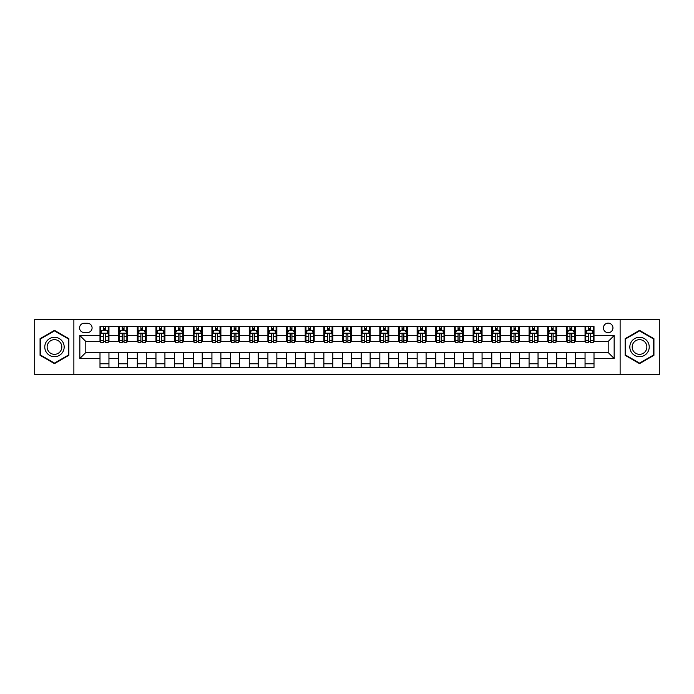 <?xml version="1.0" encoding="UTF-8"?>
<svg xmlns="http://www.w3.org/2000/svg" width="694" height="694" viewBox="0 0 694 694"><rect width="100%" height="100%" fill="white"/><g stroke="black" fill="none" stroke-linecap="round" stroke-linejoin="round"><path stroke-width="1.04" d="M608.187 323.118A4.78 4.78 0 0 0 603.407 327.898A4.78 4.78 0 0 0 608.187 332.669A4.78 4.78 0 0 0 612.958 327.898A4.78 4.78 0 0 0 608.187 323.118M620.124 374.613L659.3 374.613L659.3 319.387L620.124 319.387L620.124 374.613L73.876 374.613L73.876 319.387L34.7 319.387L34.7 374.613L73.876 374.613M84.174 332.521L87.461 332.521A4.624 4.624 0 0 0 92.085 327.898A4.624 4.624 0 0 0 87.461 323.274L84.174 323.274A4.624 4.624 0 0 0 79.55 327.898A4.624 4.624 0 0 0 84.174 332.521M620.124 319.387L73.876 319.387M99.997 358.494L79.845 358.494L79.845 335.506L99.997 335.506L99.997 341.474L85.813 341.474L85.813 352.526L99.997 352.526L99.997 367.525L594.003 367.525L594.003 352.526L608.187 352.526L608.187 341.474L594.003 341.474L594.003 335.506L614.155 335.506L614.155 358.494L594.003 358.494M594.003 335.506L594.003 326.475L99.997 326.475L99.997 335.506M585.051 326.475L585.051 341.474L585.797 341.474M588.633 341.474L590.421 341.474M593.257 341.474L594.003 341.474M585.051 341.474L574.606 341.474M566.391 326.475L566.391 341.474L567.137 341.474M569.974 341.474L571.769 341.474M566.391 341.474L555.946 341.474M547.74 326.475L547.74 341.474L548.486 341.474M551.322 341.474L553.109 341.474M547.74 341.474L537.286 341.474M529.08 326.475L529.08 341.474L529.826 341.474M532.662 341.474L534.458 341.474M529.08 341.474L518.635 341.474M510.428 326.475L510.428 341.474L511.174 341.474M514.011 341.474L515.798 341.474M510.428 341.474L499.975 341.474M491.768 326.475L491.768 341.474L492.514 341.474M495.351 341.474L497.147 341.474M491.768 341.474L481.324 341.474M473.117 326.475L473.117 341.474L473.863 341.474M476.7 341.474L478.487 341.474M473.117 341.474L462.664 341.474M454.457 326.475L454.457 341.474L455.203 341.474M458.04 341.474L459.827 341.474M454.457 341.474L444.013 341.474M435.806 326.475L435.806 341.474L436.552 341.474M439.38 341.474L441.176 341.474M435.806 341.474L425.353 341.474M417.146 326.475L417.146 341.474L417.892 341.474M420.729 341.474L422.516 341.474M417.146 341.474L406.701 341.474M398.486 326.475L398.486 341.474L399.241 341.474M402.069 341.474L403.865 341.474M398.486 341.474L388.041 341.474M379.835 326.475L379.835 341.474L380.581 341.474M383.418 341.474L385.205 341.474M379.835 341.474L369.39 341.474M361.175 326.475L361.175 341.474L361.921 341.474M364.758 341.474L366.553 341.474M361.175 341.474L350.73 341.474M342.524 326.475L342.524 341.474L343.27 341.474M346.106 341.474L347.894 341.474M342.524 341.474L332.079 341.474M323.864 326.475L323.864 341.474L324.61 341.474M327.447 341.474L329.242 341.474M323.864 341.474L313.419 341.474M305.213 326.475L305.213 341.474L305.959 341.474M308.795 341.474L310.582 341.474M305.213 341.474L294.759 341.474M286.553 326.475L286.553 341.474L287.299 341.474M290.135 341.474L291.931 341.474M286.553 341.474L276.108 341.474M267.901 326.475L267.901 341.474L268.647 341.474M271.484 341.474L273.271 341.474M267.901 341.474L257.448 341.474M249.241 326.475L249.241 341.474L249.987 341.474M252.824 341.474L254.62 341.474M249.241 341.474L238.797 341.474M230.59 326.475L230.59 341.474L231.336 341.474M234.173 341.474L235.96 341.474M230.59 341.474L220.137 341.474M211.93 326.475L211.93 341.474L212.676 341.474M215.513 341.474L217.3 341.474M211.93 341.474L201.486 341.474M193.279 326.475L193.279 341.474L194.025 341.474M196.853 341.474L198.649 341.474M193.279 341.474L182.826 341.474M174.619 326.475L174.619 341.474L175.365 341.474M178.202 341.474L179.989 341.474M174.619 341.474L164.174 341.474M155.959 326.475L155.959 341.474L156.714 341.474M159.542 341.474L161.338 341.474M155.959 341.474L145.514 341.474M137.308 326.475L137.308 341.474L138.054 341.474M140.891 341.474L142.678 341.474M137.308 341.474L126.863 341.474M118.648 326.475L118.648 341.474L119.394 341.474M122.231 341.474L124.026 341.474M118.648 341.474L108.203 341.474M99.997 341.474L100.743 341.474M103.58 341.474L105.367 341.474M99.997 352.526L108.949 352.526L108.949 367.525M594.003 352.526L108.949 352.526M108.949 326.475L108.949 341.474M99.997 330.214L100.743 330.214M103.58 330.214L105.367 330.214M108.203 330.214L108.949 330.214M99.997 363.786L108.949 363.786M118.648 352.526L118.648 367.525M127.609 326.475L127.609 341.474M118.648 330.214L119.394 330.214M122.231 330.214L124.026 330.214M126.863 330.214L127.609 330.214M127.609 352.526L127.609 367.525M118.648 363.786L127.609 363.786M137.308 352.526L137.308 367.525M146.261 352.526L146.261 367.525M137.308 363.786L146.261 363.786M146.261 326.475L146.261 341.474M137.308 330.214L138.054 330.214M140.891 330.214L142.678 330.214M145.514 330.214L146.261 330.214M155.959 352.526L155.959 367.525M164.92 352.526L164.92 367.525M155.959 363.786L164.92 363.786M164.92 326.475L164.92 341.474M155.959 330.214L156.714 330.214M159.542 330.214L161.338 330.214M164.174 330.214L164.92 330.214M174.619 352.526L174.619 367.525M183.572 352.526L183.572 367.525M174.619 363.786L183.572 363.786M183.572 326.475L183.572 341.474M174.619 330.214L175.365 330.214M178.202 330.214L179.989 330.214M182.826 330.214L183.572 330.214M193.279 352.526L193.279 367.525M202.232 352.526L202.232 367.525M193.279 363.786L202.232 363.786M202.232 326.475L202.232 341.474M193.279 330.214L194.025 330.214M196.853 330.214L198.649 330.214M201.486 330.214L202.232 330.214M211.93 352.526L211.93 367.525M220.883 352.526L220.883 367.525M211.93 363.786L220.883 363.786M220.883 326.475L220.883 341.474M211.93 330.214L212.676 330.214M215.513 330.214L217.3 330.214M220.137 330.214L220.883 330.214M230.59 352.526L230.59 367.525M239.543 352.526L239.543 367.525M230.59 363.786L239.543 363.786M239.543 326.475L239.543 341.474M230.59 330.214L231.336 330.214M234.173 330.214L235.96 330.214M238.797 330.214L239.543 330.214M249.241 352.526L249.241 367.525M258.194 352.526L258.194 367.525M249.241 363.786L258.194 363.786M258.194 326.475L258.194 341.474M249.241 330.214L249.987 330.214M252.824 330.214L254.62 330.214M257.448 330.214L258.194 330.214M267.901 352.526L267.901 367.525M276.854 352.526L276.854 367.525M267.901 363.786L276.854 363.786M276.854 326.475L276.854 341.474M267.901 330.214L268.647 330.214M271.484 330.214L273.271 330.214M276.108 330.214L276.854 330.214M286.553 352.526L286.553 367.525M295.514 352.526L295.514 367.525M286.553 363.786L295.514 363.786M295.514 326.475L295.514 341.474M286.553 330.214L287.299 330.214M290.135 330.214L291.931 330.214M294.759 330.214L295.514 330.214M305.213 352.526L305.213 367.525M314.165 352.526L314.165 367.525M305.213 363.786L314.165 363.786M314.165 326.475L314.165 341.474M305.213 330.214L305.959 330.214M308.795 330.214L310.582 330.214M313.419 330.214L314.165 330.214M323.864 352.526L323.864 367.525M332.825 352.526L332.825 367.525M323.864 363.786L332.825 363.786M332.825 326.475L332.825 341.474M323.864 330.214L324.61 330.214M327.447 330.214L329.242 330.214M332.079 330.214L332.825 330.214M342.524 352.526L342.524 367.525M351.476 352.526L351.476 367.525M342.524 363.786L351.476 363.786M351.476 326.475L351.476 341.474M342.524 330.214L343.27 330.214M346.106 330.214L347.894 330.214M350.73 330.214L351.476 330.214M361.175 352.526L361.175 367.525M370.136 352.526L370.136 367.525M361.175 363.786L370.136 363.786M370.136 326.475L370.136 341.474M361.175 330.214L361.921 330.214M364.758 330.214L366.553 330.214M369.39 330.214L370.136 330.214M379.835 352.526L379.835 367.525M388.787 352.526L388.787 367.525M379.835 363.786L388.787 363.786M388.787 326.475L388.787 341.474M379.835 330.214L380.581 330.214M383.418 330.214L385.205 330.214M388.041 330.214L388.787 330.214M398.486 352.526L398.486 367.525M407.447 352.526L407.447 367.525M398.486 363.786L407.447 363.786M407.447 326.475L407.447 341.474M398.486 330.214L399.241 330.214M402.069 330.214L403.865 330.214M406.701 330.214L407.447 330.214M417.146 352.526L417.146 367.525M426.099 352.526L426.099 367.525M417.146 363.786L426.099 363.786M426.099 326.475L426.099 341.474M417.146 330.214L417.892 330.214M420.729 330.214L422.516 330.214M425.353 330.214L426.099 330.214M435.806 352.526L435.806 367.525M444.759 352.526L444.759 367.525M435.806 363.786L444.759 363.786M444.759 326.475L444.759 341.474M435.806 330.214L436.552 330.214M439.38 330.214L441.176 330.214M444.013 330.214L444.759 330.214M454.457 352.526L454.457 367.525M463.41 352.526L463.41 367.525M454.457 363.786L463.41 363.786M463.41 326.475L463.41 341.474M454.457 330.214L455.203 330.214M458.04 330.214L459.827 330.214M462.664 330.214L463.41 330.214M473.117 352.526L473.117 367.525M482.07 352.526L482.07 367.525M473.117 363.786L482.07 363.786M482.07 326.475L482.07 341.474M473.117 330.214L473.863 330.214M476.7 330.214L478.487 330.214M481.324 330.214L482.07 330.214M491.768 352.526L491.768 367.525M500.721 352.526L500.721 367.525M491.768 363.786L500.721 363.786M500.721 326.475L500.721 341.474M491.768 330.214L492.514 330.214M495.351 330.214L497.147 330.214M499.975 330.214L500.721 330.214M510.428 352.526L510.428 367.525M519.381 352.526L519.381 367.525M510.428 363.786L519.381 363.786M519.381 326.475L519.381 341.474M510.428 330.214L511.174 330.214M514.011 330.214L515.798 330.214M518.635 330.214L519.381 330.214M529.08 352.526L529.08 367.525M538.041 352.526L538.041 367.525M529.08 363.786L538.041 363.786M538.041 326.475L538.041 341.474M529.08 330.214L529.826 330.214M532.662 330.214L534.458 330.214M537.286 330.214L538.041 330.214M547.74 352.526L547.74 367.525M556.692 352.526L556.692 367.525M547.74 363.786L556.692 363.786M556.692 326.475L556.692 341.474M547.74 330.214L548.486 330.214M551.322 330.214L553.109 330.214M555.946 330.214L556.692 330.214M566.391 352.526L566.391 367.525M575.352 352.526L575.352 367.525M566.391 363.786L575.352 363.786M575.352 326.475L575.352 341.474M566.391 330.214L567.137 330.214M569.974 330.214L571.769 330.214M574.606 330.214L575.352 330.214M585.051 352.526L585.051 367.525M585.051 363.786L594.003 363.786M585.051 330.214L585.797 330.214M588.633 330.214L590.421 330.214M593.257 330.214L594.003 330.214M85.813 341.474L79.845 335.506M85.813 352.526L79.845 358.494M614.155 335.506L608.187 341.474M614.155 358.494L608.187 352.526M54.479 363.63L68.88 355.319L68.88 338.681L54.479 330.37L40.07 338.681L40.07 355.319L54.479 363.63M653.93 338.681L639.521 330.37L625.121 338.681L625.121 355.319L639.521 363.63L653.93 355.319L653.93 338.681M105.367 328.418L103.58 328.418M108.203 340.502L105.367 340.502L105.367 342.376L108.203 342.376L108.203 333.267L106.711 330.283L102.235 330.283L100.743 333.267L100.743 342.376L103.58 342.376L103.58 340.502L100.743 340.502M100.743 333.267L100.743 326.475M108.203 333.267L108.203 326.475M103.58 330.283L103.58 326.475M105.367 326.475L105.367 330.283M105.367 340.502L105.367 334.387C104.777 333.241 104.178 333.241 103.58 334.387L103.58 340.502M124.026 328.418L122.231 328.418M126.863 340.502L124.026 340.502L124.026 342.376L126.863 342.376L126.863 333.267L125.371 330.283L120.886 330.283L119.394 333.267L119.394 342.376L122.231 342.376L122.231 340.502L119.394 340.502M119.394 333.267L119.394 326.475M126.863 333.267L126.863 326.475M122.231 330.283L122.231 326.475M124.026 326.475L124.026 330.283M124.026 340.502L124.026 334.387C123.428 333.241 122.829 333.241 122.231 334.387L122.231 340.502M142.678 328.418L140.891 328.418M145.514 340.502L142.678 340.502L142.678 342.376L145.514 342.376L145.514 333.267L144.022 330.283L139.546 330.283L138.054 333.267L138.054 342.376L140.891 342.376L140.891 340.502L138.054 340.502M138.054 333.267L138.054 326.475M145.514 333.267L145.514 326.475M140.891 330.283L140.891 326.475M142.678 326.475L142.678 330.283M142.678 340.502L142.678 334.387C142.088 333.241 141.489 333.241 140.891 334.387L140.891 340.502M161.338 328.418L159.542 328.418M164.174 340.502L161.338 340.502L161.338 342.376L164.174 342.376L164.174 333.267L162.682 330.283L158.206 330.283L156.714 333.267L156.714 342.376L159.542 342.376L159.542 340.502L156.714 340.502M156.714 333.267L156.714 326.475M164.174 333.267L164.174 326.475M159.542 330.283L159.542 326.475M161.338 326.475L161.338 330.283M161.338 340.502L161.338 334.387C160.739 333.241 160.141 333.241 159.542 334.387L159.542 340.502M179.989 328.418L178.202 328.418M182.826 340.502L179.989 340.502L179.989 342.376L182.826 342.376L182.826 333.267L181.334 330.283L176.857 330.283L175.365 333.267L175.365 342.376L178.202 342.376L178.202 340.502L175.365 340.502M175.365 333.267L175.365 326.475M182.826 333.267L182.826 326.475M178.202 330.283L178.202 326.475M179.989 326.475L179.989 330.283M179.989 340.502L179.989 334.387C179.399 333.241 178.8 333.241 178.202 334.387L178.202 340.502M62.876 342.151A9.699 9.699 0 0 0 49.621 338.603A9.699 9.699 0 0 0 46.073 351.849A9.699 9.699 0 0 0 59.328 355.397A9.699 9.699 0 0 0 62.876 342.151M60.838 343.33A7.348 7.348 0 0 0 50.801 340.641A7.348 7.348 0 0 0 48.112 350.67A7.348 7.348 0 0 0 58.149 353.359A7.348 7.348 0 0 0 60.838 343.33M54.479 363.109L40.521 355.059L40.521 338.941L54.479 330.891L68.428 338.941L68.428 355.059L54.479 363.109M639.521 356.699A9.699 9.699 0 0 0 649.228 347A9.699 9.699 0 0 0 639.521 337.301A9.699 9.699 0 0 0 629.822 347A9.699 9.699 0 0 0 639.521 356.699M639.521 354.348A7.348 7.348 0 0 0 646.869 347A7.348 7.348 0 0 0 639.521 339.652A7.348 7.348 0 0 0 632.182 347A7.348 7.348 0 0 0 639.521 354.348M625.572 338.941L639.521 330.891L653.479 338.941L653.479 355.059L639.521 363.109L625.572 355.059L625.572 338.941M198.649 328.418L196.853 328.418M201.486 340.502L198.649 340.502L198.649 342.376L201.486 342.376L201.486 333.267L199.993 330.283L195.517 330.283L194.025 333.267L194.025 342.376L196.853 342.376L196.853 340.502L194.025 340.502M194.025 333.267L194.025 326.475M201.486 333.267L201.486 326.475M196.853 330.283L196.853 326.475M198.649 326.475L198.649 330.283M198.649 340.502L198.649 334.387C198.05 333.241 197.452 333.241 196.853 334.387L196.853 340.502M217.3 328.418L215.513 328.418M220.137 340.502L217.3 340.502L217.3 342.376L220.137 342.376L220.137 333.267L218.645 330.283L214.168 330.283L212.676 333.267L212.676 342.376L215.513 342.376L215.513 340.502L212.676 340.502M212.676 333.267L212.676 326.475M220.137 333.267L220.137 326.475M215.513 330.283L215.513 326.475M217.3 326.475L217.3 330.283M217.3 340.502L217.3 334.387C216.71 333.241 216.112 333.241 215.513 334.387L215.513 340.502M235.96 328.418L234.173 328.418M238.797 340.502L235.96 340.502L235.96 342.376L238.797 342.376L238.797 333.267L237.305 330.283L232.828 330.283L231.336 333.267L231.336 342.376L234.173 342.376L234.173 340.502L231.336 340.502M231.336 333.267L231.336 326.475M238.797 333.267L238.797 326.475M234.173 330.283L234.173 326.475M235.96 326.475L235.96 330.283M235.96 340.502L235.96 334.387C235.361 333.241 234.763 333.241 234.173 334.387L234.173 340.502M254.62 328.418L252.824 328.418M257.448 340.502L254.62 340.502L254.62 342.376L257.448 342.376L257.448 333.267L255.956 330.283L251.48 330.283L249.987 333.267L249.987 342.376L252.824 342.376L252.824 340.502L249.987 340.502M249.987 333.267L249.987 326.475M257.448 333.267L257.448 326.475M252.824 330.283L252.824 326.475M254.62 326.475L254.62 330.283M254.62 340.502L254.62 334.387C254.021 333.241 253.423 333.241 252.824 334.387L252.824 340.502M273.271 328.418L271.484 328.418M276.108 340.502L273.271 340.502L273.271 342.376L276.108 342.376L276.108 333.267L274.616 330.283L270.139 330.283L268.647 333.267L268.647 342.376L271.484 342.376L271.484 340.502L268.647 340.502M268.647 333.267L268.647 326.475M276.108 333.267L276.108 326.475M271.484 330.283L271.484 326.475M273.271 326.475L273.271 330.283M273.271 340.502L273.271 334.387C272.673 333.241 272.083 333.241 271.484 334.387L271.484 340.502M291.931 328.418L290.135 328.418M294.759 340.502L291.931 340.502L291.931 342.376L294.759 342.376L294.759 333.267L293.267 330.283L288.791 330.283L287.299 333.267L287.299 342.376L290.135 342.376L290.135 340.502L287.299 340.502M287.299 333.267L287.299 326.475M294.759 333.267L294.759 326.475M290.135 330.283L290.135 326.475M291.931 326.475L291.931 330.283M291.931 340.502L291.931 334.387C291.333 333.241 290.734 333.241 290.135 334.387L290.135 340.502M310.582 328.418L308.795 328.418M313.419 340.502L310.582 340.502L310.582 342.376L313.419 342.376L313.419 333.267L311.927 330.283L307.451 330.283L305.959 333.267L305.959 342.376L308.795 342.376L308.795 340.502L305.959 340.502M305.959 333.267L305.959 326.475M313.419 333.267L313.419 326.475M308.795 330.283L308.795 326.475M310.582 326.475L310.582 330.283M310.582 340.502L310.582 334.387C309.984 333.241 309.394 333.241 308.795 334.387L308.795 340.502M329.242 328.418L327.447 328.418M332.079 340.502L329.242 340.502L329.242 342.376L332.079 342.376L332.079 333.267L330.587 330.283L326.102 330.283L324.61 333.267L324.61 342.376L327.447 342.376L327.447 340.502L324.61 340.502M324.61 333.267L324.61 326.475M332.079 333.267L332.079 326.475M327.447 330.283L327.447 326.475M329.242 326.475L329.242 330.283M329.242 340.502L329.242 334.387C328.644 333.241 328.045 333.241 327.447 334.387L327.447 340.502M347.894 328.418L346.106 328.418M350.73 340.502L347.894 340.502L347.894 342.376L350.73 342.376L350.73 333.267L349.238 330.283L344.762 330.283L343.27 333.267L343.27 342.376L346.106 342.376L346.106 340.502L343.27 340.502M343.27 333.267L343.27 326.475M350.73 333.267L350.73 326.475M346.106 330.283L346.106 326.475M347.894 326.475L347.894 330.283M347.894 340.502L347.894 334.387C347.304 333.241 346.705 333.241 346.106 334.387L346.106 340.502M366.553 328.418L364.758 328.418M369.39 340.502L366.553 340.502L366.553 342.376L369.39 342.376L369.39 333.267L367.898 330.283L363.413 330.283L361.921 333.267L361.921 342.376L364.758 342.376L364.758 340.502L361.921 340.502M361.921 333.267L361.921 326.475M369.39 333.267L369.39 326.475M364.758 330.283L364.758 326.475M366.553 326.475L366.553 330.283M366.553 340.502L366.553 334.387C365.955 333.241 365.356 333.241 364.758 334.387L364.758 340.502M385.205 328.418L383.418 328.418M388.041 340.502L385.205 340.502L385.205 342.376L388.041 342.376L388.041 333.267L386.549 330.283L382.073 330.283L380.581 333.267L380.581 342.376L383.418 342.376L383.418 340.502L380.581 340.502M380.581 333.267L380.581 326.475M388.041 333.267L388.041 326.475M383.418 330.283L383.418 326.475M385.205 326.475L385.205 330.283M385.205 340.502L385.205 334.387C384.615 333.241 384.016 333.241 383.418 334.387L383.418 340.502M403.865 328.418L402.069 328.418M406.701 340.502L403.865 340.502L403.865 342.376L406.701 342.376L406.701 333.267L405.209 330.283L400.733 330.283L399.241 333.267L399.241 342.376L402.069 342.376L402.069 340.502L399.241 340.502M399.241 333.267L399.241 326.475M406.701 333.267L406.701 326.475M402.069 330.283L402.069 326.475M403.865 326.475L403.865 330.283M403.865 340.502L403.865 334.387C403.266 333.241 402.667 333.241 402.069 334.387L402.069 340.502M422.516 328.418L420.729 328.418M425.353 340.502L422.516 340.502L422.516 342.376L425.353 342.376L425.353 333.267L423.861 330.283L419.384 330.283L417.892 333.267L417.892 342.376L420.729 342.376L420.729 340.502L417.892 340.502M417.892 333.267L417.892 326.475M425.353 333.267L425.353 326.475M420.729 330.283L420.729 326.475M422.516 326.475L422.516 330.283M422.516 340.502L422.516 334.387C421.926 333.241 421.327 333.241 420.729 334.387L420.729 340.502M441.176 328.418L439.38 328.418M444.013 340.502L441.176 340.502L441.176 342.376L444.013 342.376L444.013 333.267L442.52 330.283L438.044 330.283L436.552 333.267L436.552 342.376L439.38 342.376L439.38 340.502L436.552 340.502M436.552 333.267L436.552 326.475M444.013 333.267L444.013 326.475M439.38 330.283L439.38 326.475M441.176 326.475L441.176 330.283M441.176 340.502L441.176 334.387C440.577 333.241 439.979 333.241 439.38 334.387L439.38 340.502M459.827 328.418L458.04 328.418M462.664 340.502L459.827 340.502L459.827 342.376L462.664 342.376L462.664 333.267L461.172 330.283L456.695 330.283L455.203 333.267L455.203 342.376L458.04 342.376L458.04 340.502L455.203 340.502M455.203 333.267L455.203 326.475M462.664 333.267L462.664 326.475M458.04 330.283L458.04 326.475M459.827 326.475L459.827 330.283M459.827 340.502L459.827 334.387C459.237 333.241 458.639 333.241 458.04 334.387L458.04 340.502M478.487 328.418L476.7 328.418M481.324 340.502L478.487 340.502L478.487 342.376L481.324 342.376L481.324 333.267L479.832 330.283L475.355 330.283L473.863 333.267L473.863 342.376L476.7 342.376L476.7 340.502L473.863 340.502M473.863 333.267L473.863 326.475M481.324 333.267L481.324 326.475M476.7 330.283L476.7 326.475M478.487 326.475L478.487 330.283M478.487 340.502L478.487 334.387C477.888 333.241 477.29 333.241 476.7 334.387L476.7 340.502M497.147 328.418L495.351 328.418M499.975 340.502L497.147 340.502L497.147 342.376L499.975 342.376L499.975 333.267L498.483 330.283L494.007 330.283L492.514 333.267L492.514 342.376L495.351 342.376L495.351 340.502L492.514 340.502M492.514 333.267L492.514 326.475M499.975 333.267L499.975 326.475M495.351 330.283L495.351 326.475M497.147 326.475L497.147 330.283M497.147 340.502L497.147 334.387C496.548 333.241 495.95 333.241 495.351 334.387L495.351 340.502M515.798 328.418L514.011 328.418M518.635 340.502L515.798 340.502L515.798 342.376L518.635 342.376L518.635 333.267L517.143 330.283L512.666 330.283L511.174 333.267L511.174 342.376L514.011 342.376L514.011 340.502L511.174 340.502M511.174 333.267L511.174 326.475M518.635 333.267L518.635 326.475M514.011 330.283L514.011 326.475M515.798 326.475L515.798 330.283M515.798 340.502L515.798 334.387C515.2 333.241 514.61 333.241 514.011 334.387L514.011 340.502M534.458 328.418L532.662 328.418M537.286 340.502L534.458 340.502L534.458 342.376L537.286 342.376L537.286 333.267L535.794 330.283L531.318 330.283L529.826 333.267L529.826 342.376L532.662 342.376L532.662 340.502L529.826 340.502M529.826 333.267L529.826 326.475M537.286 333.267L537.286 326.475M532.662 330.283L532.662 326.475M534.458 326.475L534.458 330.283M534.458 340.502L534.458 334.387C533.86 333.241 533.261 333.241 532.662 334.387L532.662 340.502M553.109 328.418L551.322 328.418M555.946 340.502L553.109 340.502L553.109 342.376L555.946 342.376L555.946 333.267L554.454 330.283L549.978 330.283L548.486 333.267L548.486 342.376L551.322 342.376L551.322 340.502L548.486 340.502M548.486 333.267L548.486 326.475M555.946 333.267L555.946 326.475M551.322 330.283L551.322 326.475M553.109 326.475L553.109 330.283M553.109 340.502L553.109 334.387C552.511 333.241 551.921 333.241 551.322 334.387L551.322 340.502M571.769 328.418L569.974 328.418M574.606 340.502L571.769 340.502L571.769 342.376L574.606 342.376L574.606 333.267L573.114 330.283L568.629 330.283L567.137 333.267L567.137 342.376L569.974 342.376L569.974 340.502L567.137 340.502M567.137 333.267L567.137 326.475M574.606 333.267L574.606 326.475M569.974 330.283L569.974 326.475M571.769 326.475L571.769 330.283M571.769 340.502L571.769 334.387C571.171 333.241 570.572 333.241 569.974 334.387L569.974 340.502M590.421 328.418L588.633 328.418M593.257 340.502L590.421 340.502L590.421 342.376L593.257 342.376L593.257 333.267L591.765 330.283L587.289 330.283L585.797 333.267L585.797 342.376L588.633 342.376L588.633 340.502L585.797 340.502M585.797 333.267L585.797 326.475M593.257 333.267L593.257 326.475M588.633 330.283L588.633 326.475M590.421 326.475L590.421 330.283M590.421 340.502L590.421 334.387C589.822 333.241 589.232 333.241 588.633 334.387L588.633 340.502M118.648 358.494L108.949 358.494M118.648 335.506L108.949 335.506M137.308 335.506L127.609 335.506M137.308 358.494L127.609 358.494M155.959 335.506L146.261 335.506M155.959 358.494L146.261 358.494M174.619 335.506L164.92 335.506M174.619 358.494L164.92 358.494M193.279 335.506L183.572 335.506M193.279 358.494L183.572 358.494M211.93 335.506L202.232 335.506M211.93 358.494L202.232 358.494M230.59 335.506L220.883 335.506M230.59 358.494L220.883 358.494M249.241 335.506L239.543 335.506M249.241 358.494L239.543 358.494M267.901 335.506L258.194 335.506M267.901 358.494L258.194 358.494M286.553 335.506L276.854 335.506M286.553 358.494L276.854 358.494M305.213 335.506L295.514 335.506M305.213 358.494L295.514 358.494M323.864 335.506L314.165 335.506M323.864 358.494L314.165 358.494M342.524 335.506L332.825 335.506M342.524 358.494L332.825 358.494M361.175 335.506L351.476 335.506M361.175 358.494L351.476 358.494M379.835 335.506L370.136 335.506M379.835 358.494L370.136 358.494M398.486 335.506L388.787 335.506M398.486 358.494L388.787 358.494M417.146 335.506L407.447 335.506M417.146 358.494L407.447 358.494M435.806 335.506L426.099 335.506M435.806 358.494L426.099 358.494M454.457 335.506L444.759 335.506M454.457 358.494L444.759 358.494M473.117 335.506L463.41 335.506M473.117 358.494L463.41 358.494M491.768 335.506L482.07 335.506M491.768 358.494L482.07 358.494M510.428 335.506L500.721 335.506M510.428 358.494L500.721 358.494M529.08 335.506L519.381 335.506M529.08 358.494L519.381 358.494M547.74 335.506L538.041 335.506M547.74 358.494L538.041 358.494M566.391 335.506L556.692 335.506M566.391 358.494L556.692 358.494M585.051 335.506L575.352 335.506M585.051 358.494L575.352 358.494M108.169 333.198L100.777 333.198M100.743 330.465L102.148 330.465M106.798 330.465L108.203 330.465M103.58 336.503L100.743 336.503M108.203 336.503L105.367 336.503M105.367 329.372L103.58 329.372M126.82 333.198L119.437 333.198M119.394 330.465L120.799 330.465M125.458 330.465L126.863 330.465M122.231 336.503L119.394 336.503M126.863 336.503L124.026 336.503M124.026 329.372L122.231 329.372M145.48 333.198L138.089 333.198M138.054 330.465L139.459 330.465M144.109 330.465L145.514 330.465M140.891 336.503L138.054 336.503M145.514 336.503L142.678 336.503M142.678 329.372L140.891 329.372M164.131 333.198L156.749 333.198M156.714 330.465L158.111 330.465M162.769 330.465L164.174 330.465M159.542 336.503L156.714 336.503M164.174 336.503L161.338 336.503M161.338 329.372L159.542 329.372M182.791 333.198L175.4 333.198M175.365 330.465L176.77 330.465M181.429 330.465L182.826 330.465M178.202 336.503L175.365 336.503M182.826 336.503L179.989 336.503M179.989 329.372L178.202 329.372M201.451 333.198L194.06 333.198M194.025 330.465L195.422 330.465M200.08 330.465L201.486 330.465M196.853 336.503L194.025 336.503M201.486 336.503L198.649 336.503M198.649 329.372L196.853 329.372M220.102 333.198L212.711 333.198M212.676 330.465L214.082 330.465M218.74 330.465L220.137 330.465M215.513 336.503L212.676 336.503M220.137 336.503L217.3 336.503M217.3 329.372L215.513 329.372M238.762 333.198L231.371 333.198M231.336 330.465L232.733 330.465M237.391 330.465L238.797 330.465M234.173 336.503L231.336 336.503M238.797 336.503L235.96 336.503M235.96 329.372L234.173 329.372M257.413 333.198L250.031 333.198M249.987 330.465L251.393 330.465M256.051 330.465L257.448 330.465M252.824 336.503L249.987 336.503M257.448 336.503L254.62 336.503M254.62 329.372L252.824 329.372M276.073 333.198L268.682 333.198M268.647 330.465L270.044 330.465M274.703 330.465L276.108 330.465M271.484 336.503L268.647 336.503M276.108 336.503L273.271 336.503M273.271 329.372L271.484 329.372M294.724 333.198L287.342 333.198M287.299 330.465L288.704 330.465M293.362 330.465L294.759 330.465M290.135 336.503L287.299 336.503M294.759 336.503L291.931 336.503M291.931 329.372L290.135 329.372M313.384 333.198L305.993 333.198M305.959 330.465L307.364 330.465M312.014 330.465L313.419 330.465M308.795 336.503L305.959 336.503M313.419 336.503L310.582 336.503M310.582 329.372L308.795 329.372M332.036 333.198L324.653 333.198M324.61 330.465L326.015 330.465M330.674 330.465L332.079 330.465M327.447 336.503L324.61 336.503M332.079 336.503L329.242 336.503M329.242 329.372L327.447 329.372M350.696 333.198L343.304 333.198M343.27 330.465L344.675 330.465M349.325 330.465L350.73 330.465M346.106 336.503L343.27 336.503M350.73 336.503L347.894 336.503M347.894 329.372L346.106 329.372M369.347 333.198L361.964 333.198M361.921 330.465L363.326 330.465M367.985 330.465L369.39 330.465M364.758 336.503L361.921 336.503M369.39 336.503L366.553 336.503M366.553 329.372L364.758 329.372M388.007 333.198L380.616 333.198M380.581 330.465L381.986 330.465M386.636 330.465L388.041 330.465M383.418 336.503L380.581 336.503M388.041 336.503L385.205 336.503M385.205 329.372L383.418 329.372M406.658 333.198L399.276 333.198M399.241 330.465L400.638 330.465M405.296 330.465L406.701 330.465M402.069 336.503L399.241 336.503M406.701 336.503L403.865 336.503M403.865 329.372L402.069 329.372M425.318 333.198L417.927 333.198M417.892 330.465L419.297 330.465M423.956 330.465L425.353 330.465M420.729 336.503L417.892 336.503M425.353 336.503L422.516 336.503M422.516 329.372L420.729 329.372M443.969 333.198L436.587 333.198M436.552 330.465L437.949 330.465M442.607 330.465L444.013 330.465M439.38 336.503L436.552 336.503M444.013 336.503L441.176 336.503M441.176 329.372L439.38 329.372M462.629 333.198L455.238 333.198M455.203 330.465L456.609 330.465M461.267 330.465L462.664 330.465M458.04 336.503L455.203 336.503M462.664 336.503L459.827 336.503M459.827 329.372L458.04 329.372M481.289 333.198L473.898 333.198M473.863 330.465L475.26 330.465M479.918 330.465L481.324 330.465M476.7 336.503L473.863 336.503M481.324 336.503L478.487 336.503M478.487 329.372L476.7 329.372M499.94 333.198L492.549 333.198M492.514 330.465L493.92 330.465M498.578 330.465L499.975 330.465M495.351 336.503L492.514 336.503M499.975 336.503L497.147 336.503M497.147 329.372L495.351 329.372M518.6 333.198L511.209 333.198M511.174 330.465L512.571 330.465M517.23 330.465L518.635 330.465M514.011 336.503L511.174 336.503M518.635 336.503L515.798 336.503M515.798 329.372L514.011 329.372M537.251 333.198L529.869 333.198M529.826 330.465L531.231 330.465M535.889 330.465L537.286 330.465M532.662 336.503L529.826 336.503M537.286 336.503L534.458 336.503M534.458 329.372L532.662 329.372M555.911 333.198L548.52 333.198M548.486 330.465L549.891 330.465M554.541 330.465L555.946 330.465M551.322 336.503L548.486 336.503M555.946 336.503L553.109 336.503M553.109 329.372L551.322 329.372M574.563 333.198L567.18 333.198M567.137 330.465L568.542 330.465M573.201 330.465L574.606 330.465M569.974 336.503L567.137 336.503M574.606 336.503L571.769 336.503M571.769 329.372L569.974 329.372M593.223 333.198L585.831 333.198M585.797 330.465L587.202 330.465M591.852 330.465L593.257 330.465M588.633 336.503L585.797 336.503M593.257 336.503L590.421 336.503M590.421 329.372L588.633 329.372"/></g></svg>
